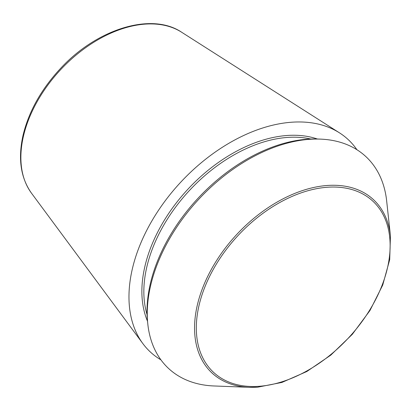<?xml version="1.0" encoding="UTF-8"?>
<svg xmlns="http://www.w3.org/2000/svg" width="411" height="411" viewBox="0 0 411 411"><rect width="100%" height="100%" fill="white"/><g stroke="black" fill="none" stroke-linecap="round" stroke-linejoin="round"><path stroke-width="0.62" d="M160.948 359.872A145.134 93.482 -47 0 1 142.889 343.632A145.134 93.482 -47 0 1 180.891 182.027A145.134 93.482 -47 0 1 339.455 132.835A145.134 93.482 -47 0 1 356.918 149.717M257.605 387.188A118.445 76.297 -47 0 1 249.266 387.311L214.126 385.975A144.754 93.24 -47 0 1 147.821 324.145A144.754 93.24 -47 0 1 199.052 198.955A144.754 93.24 -47 0 1 320.359 139.118A144.754 93.24 -47 0 1 386.664 200.948L390.45 235.909L389.705 259.66L382.728 285.044L369.987 310.475L352.294 334.343L330.783 355.13L306.827 371.508L281.936 382.43L257.676 387.188L249.266 387.311A118.445 76.297 -47 0 1 236.931 234.28A118.445 76.297 -47 0 1 390.45 235.909M147.821 324.145L147.564 321.756A142.956 92.085 -47 0 1 198.159 198.123A142.956 92.085 -47 0 1 317.96 139.026L320.359 139.118M181.621 32.222C151.392 11.827 96.564 29.053 60.181 68.837C41.182 89.403 28.811 111.52 23.067 135.198C17.853 158.548 20.668 177.886 31.508 193.206A110.836 71.391 -47 0 1 60.53 69.788A110.836 71.391 -47 0 1 181.621 32.222L339.455 132.835M258.555 386.345A116.914 75.305 -47 0 1 232.194 242.13A116.914 75.305 -47 0 1 388.929 231.855A116.914 75.305 -47 0 1 258.555 386.345M147.498 321.161A129.557 83.454 -47 0 1 188.233 188.87A129.557 83.454 -47 0 1 317.359 139.005M147.061 314.6A128.14 82.539 -47 0 1 189.692 190.226A128.14 82.539 -47 0 1 310.788 139.026M31.508 193.206L142.889 343.632"/></g></svg>
